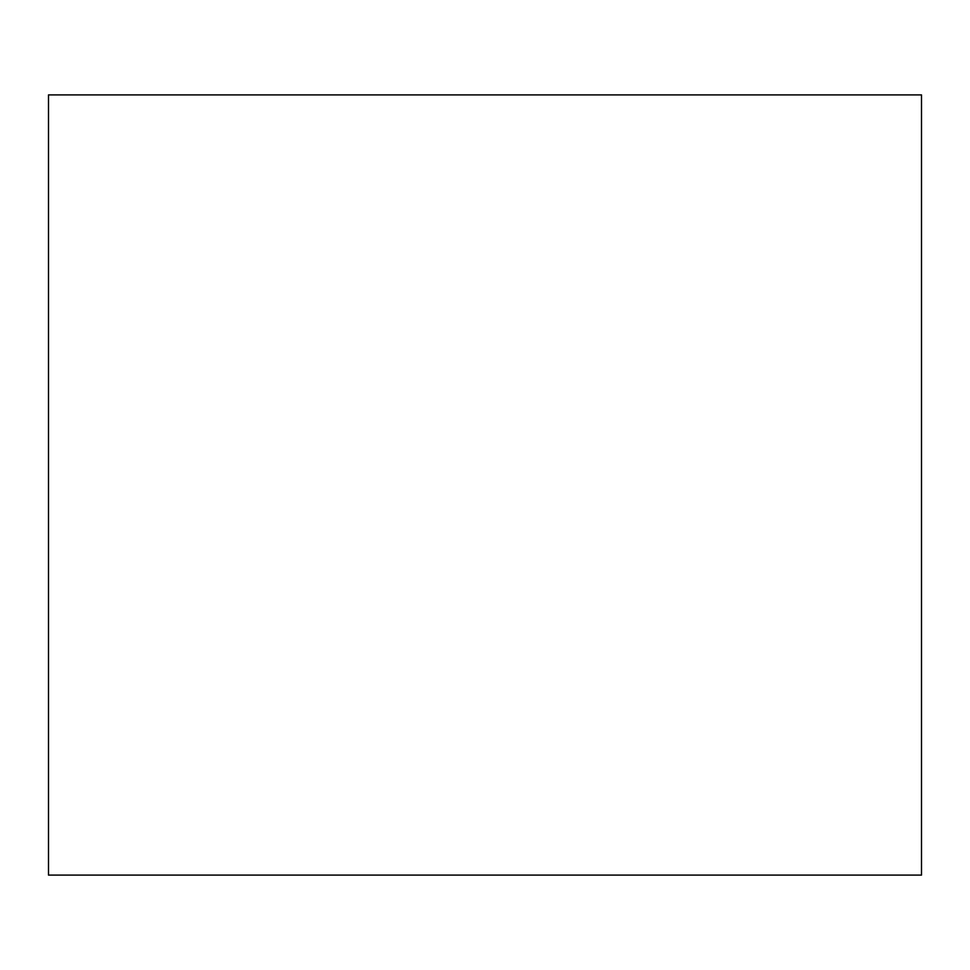 <?xml version="1.0" encoding="UTF-8"?>
<svg xmlns="http://www.w3.org/2000/svg" width="970" height="970" viewBox="0 0 970 970"><rect width="100%" height="100%" fill="white"/><g stroke="black" fill="none" stroke-linecap="round" stroke-linejoin="round"><path stroke-width="1.45" d="M921.5 94.902L921.5 875.098L48.5 875.098L48.5 94.902L921.5 94.902"/></g></svg>
